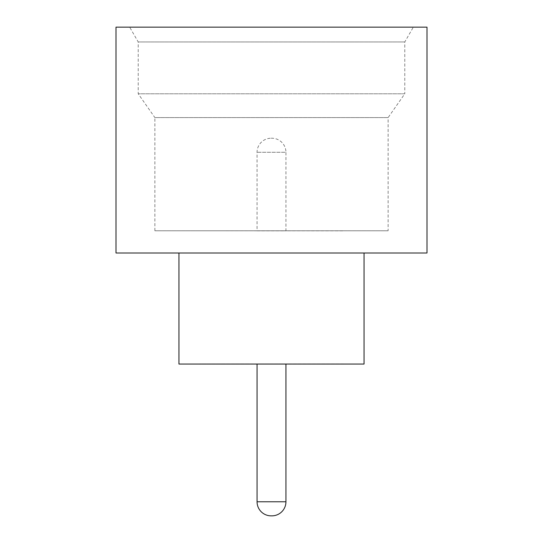 <?xml version="1.0" encoding="UTF-8"?>
<svg xmlns="http://www.w3.org/2000/svg" width="543" height="543" viewBox="0 0 543 543"><rect width="100%" height="100%" fill="white"/><g stroke="black" fill="none" stroke-linecap="round" stroke-linejoin="round"><path stroke-width="0.41" stroke-dasharray="2.71 2.04" d="M285.937 364.054L257.063 363.98L285.937 363.98M388.123 230.775L154.877 230.775L388.123 230.775L388.123 117.587L154.877 117.587L138.221 93.79L138.221 41.96L129.668 27.15L413.332 27.15L129.668 27.15M154.877 230.775L154.877 117.587L388.123 117.587L404.779 93.79L138.221 93.79L404.779 93.79L404.779 41.96L413.332 27.15M404.779 41.96L138.221 41.96L404.779 41.96M364.054 252.99L178.946 252.99L364.054 252.99M343.692 363.98L199.308 363.98L343.692 364.054M343.692 230.775L199.308 230.775L343.692 230.85M271.127 138.221L271.873 138.221A14.07 14.07 0 0 1 285.937 152.284L257.063 152.284L285.937 152.284L285.937 230.85L257.063 230.85L257.063 152.284A14.07 14.07 0 0 1 271.127 138.221L271.873 138.221M257.063 230.85L285.937 230.85M116.005 252.99L426.995 252.99M116.005 27.15L426.995 27.15M178.946 364.054L364.054 364.054M285.937 501.78L257.063 501.78"/><path stroke-width="0.81" d="M257.063 364.054L257.063 501.78L285.937 501.78L285.937 364.054M257.063 501.78A14.07 14.07 0 0 0 271.127 515.85L271.873 515.85L271.127 515.85M285.937 501.78A14.07 14.07 0 0 1 271.873 515.85M178.946 252.99L178.946 364.054L364.054 364.054L364.054 252.99M426.995 252.99L116.005 252.99L116.005 27.15L426.995 27.15L426.995 252.99"/></g></svg>
